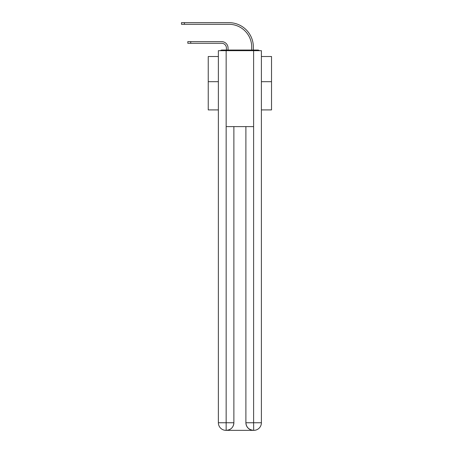 <?xml version="1.0" encoding="UTF-8"?>
<svg xmlns="http://www.w3.org/2000/svg" width="453" height="453" viewBox="0 0 453 453"><rect width="100%" height="100%" fill="white"/><g stroke="black" fill="none" stroke-linecap="round" stroke-linejoin="round"><path stroke-width="0.68" d="M261.398 109.909L271.523 109.909L271.523 56.506L261.398 56.506M218.369 81.687L208.244 81.687L208.244 56.506L218.369 56.506M208.244 81.687L208.244 109.909L218.369 109.909M259.467 50.679A2.531 2.531 0 0 0 257.791 50.051L221.976 50.051A2.531 2.531 0 0 0 220.3 50.679M271.523 81.687L261.398 81.687M221.976 50.051L226.404 50.051L226.404 48.024A4.745 4.745 0 0 0 221.659 43.278A4.745 4.745 0 0 1 226.404 48.024A4.745 4.745 0 0 0 221.659 43.278A4.745 4.745 0 0 1 226.404 48.024A4.745 4.745 0 0 0 221.659 43.278A4.745 4.745 0 0 1 226.404 48.024A4.745 4.745 0 0 0 221.659 43.278A4.745 4.745 0 0 1 226.404 48.024A4.745 4.745 0 0 0 221.659 43.278A4.745 4.745 0 0 1 226.404 48.024A4.745 4.745 0 0 0 221.659 43.278A4.745 4.745 0 0 1 226.404 48.024A4.745 4.745 0 0 0 221.659 43.278A4.745 4.745 0 0 1 226.404 48.024A4.745 4.745 0 0 0 221.659 43.278A4.745 4.745 0 0 1 226.404 48.024A4.745 4.745 0 0 0 221.659 43.278A4.745 4.745 0 0 1 226.404 48.024A4.745 4.745 0 0 0 221.659 43.278A4.745 4.745 0 0 1 226.404 48.024A4.745 4.745 0 0 0 221.659 43.278A4.745 4.745 0 0 1 226.404 48.024A4.745 4.745 0 0 0 221.659 43.278A4.745 4.745 0 0 1 226.404 48.024A4.745 4.745 0 0 0 221.659 43.278A4.745 4.745 0 0 1 226.404 48.024A4.745 4.745 0 0 0 221.659 43.278A4.745 4.745 0 0 1 226.404 48.024A4.745 4.745 0 0 0 221.659 43.278A4.745 4.745 0 0 1 226.404 48.024A4.745 4.745 0 0 0 221.659 43.278L187.808 43.278L187.808 41.631L190.719 41.631L190.719 43.278M190.719 41.631L221.659 41.631A6.393 6.393 0 0 1 228.052 48.024L228.052 50.051L228.052 48.024L228.052 50.051L228.052 48.024L228.052 50.051L228.052 48.024L228.052 50.051L228.052 48.024L228.052 50.051L228.052 48.024L228.052 50.051L228.052 48.024L228.052 50.051L228.052 48.024L228.052 50.051L228.052 48.024L228.052 50.051L228.052 48.024L228.052 50.051L228.052 48.024L228.052 50.051L228.052 48.024L228.052 50.051L228.052 48.024L228.052 50.051L228.052 48.024L228.052 50.051L228.052 48.024L228.052 50.051L228.052 48.024L228.052 50.051L230.011 50.051M249.756 50.051L251.715 50.051L251.715 47.078A22.78 22.78 0 0 0 228.935 24.298A22.78 22.78 0 0 1 251.715 47.078A22.78 22.78 0 0 0 228.935 24.298A22.78 22.78 0 0 1 251.715 47.078A22.78 22.78 0 0 0 228.935 24.298A22.78 22.78 0 0 1 251.715 47.078A22.78 22.78 0 0 0 228.935 24.298A22.78 22.78 0 0 1 251.715 47.078A22.78 22.78 0 0 0 228.935 24.298A22.78 22.78 0 0 1 251.715 47.078A22.78 22.78 0 0 0 228.935 24.298A22.78 22.78 0 0 1 251.715 47.078A22.78 22.78 0 0 0 228.935 24.298A22.78 22.78 0 0 1 251.715 47.078A22.78 22.78 0 0 0 228.935 24.298A22.78 22.78 0 0 1 251.715 47.078A22.78 22.78 0 0 0 228.935 24.298A22.78 22.78 0 0 1 251.715 47.078A22.78 22.78 0 0 0 228.935 24.298A22.78 22.78 0 0 1 251.715 47.078A22.78 22.78 0 0 0 228.935 24.298A22.78 22.78 0 0 1 251.715 47.078A22.78 22.78 0 0 0 228.935 24.298A22.78 22.78 0 0 1 251.715 47.078A22.78 22.78 0 0 0 228.935 24.298A22.78 22.78 0 0 1 251.715 47.078A22.78 22.78 0 0 0 228.935 24.298A22.78 22.78 0 0 1 251.715 47.078A22.78 22.78 0 0 0 228.935 24.298A22.78 22.78 0 0 1 251.715 47.078A22.78 22.78 0 0 0 228.935 24.298L181.477 24.298L181.477 22.65L184.388 22.65L184.388 24.298M184.388 22.65L228.935 22.65A24.428 24.428 0 0 1 253.363 47.078L253.363 50.051L253.363 47.078L253.363 50.051L253.363 47.078L253.363 50.051L253.363 47.078L253.363 50.051L253.363 47.078L253.363 50.051L253.363 47.078L253.363 50.051L253.363 47.078L253.363 50.051L253.363 47.078L253.363 50.051L253.363 47.078L253.363 50.051L253.363 47.078L253.363 50.051L253.363 47.078L253.363 50.051L253.363 47.078L253.363 50.051L253.363 47.078L253.363 50.051L253.363 47.078L253.363 50.051L253.363 47.078L253.363 50.051L253.363 47.078L253.363 50.051L257.791 50.051M226.155 50.679L218.369 50.679L218.369 422.757A7.593 7.593 0 0 0 225.962 430.35L253.487 430.35A7.593 7.593 0 0 1 245.894 422.757L245.894 126.614L245.894 422.757C246.279 427.23 248.81 429.761 253.487 430.35L253.805 430.35A7.593 7.593 0 0 0 261.398 422.757L261.398 50.679L226.155 50.679L226.155 126.614L253.612 126.614L253.612 50.679M233.873 126.614L233.873 422.757A7.593 7.593 0 0 1 226.279 430.35C230.973 429.857 233.505 427.326 233.873 422.757L233.873 126.614M245.894 422.757L253.612 422.757L253.674 430.35M218.369 422.757A7.593 7.593 0 0 0 225.962 430.35A7.593 7.593 0 0 1 218.369 422.757L226.155 422.757L226.155 430.35M233.873 422.757L226.155 422.757L226.155 126.614M253.612 126.614L253.612 422.757L261.398 422.757"/></g></svg>
